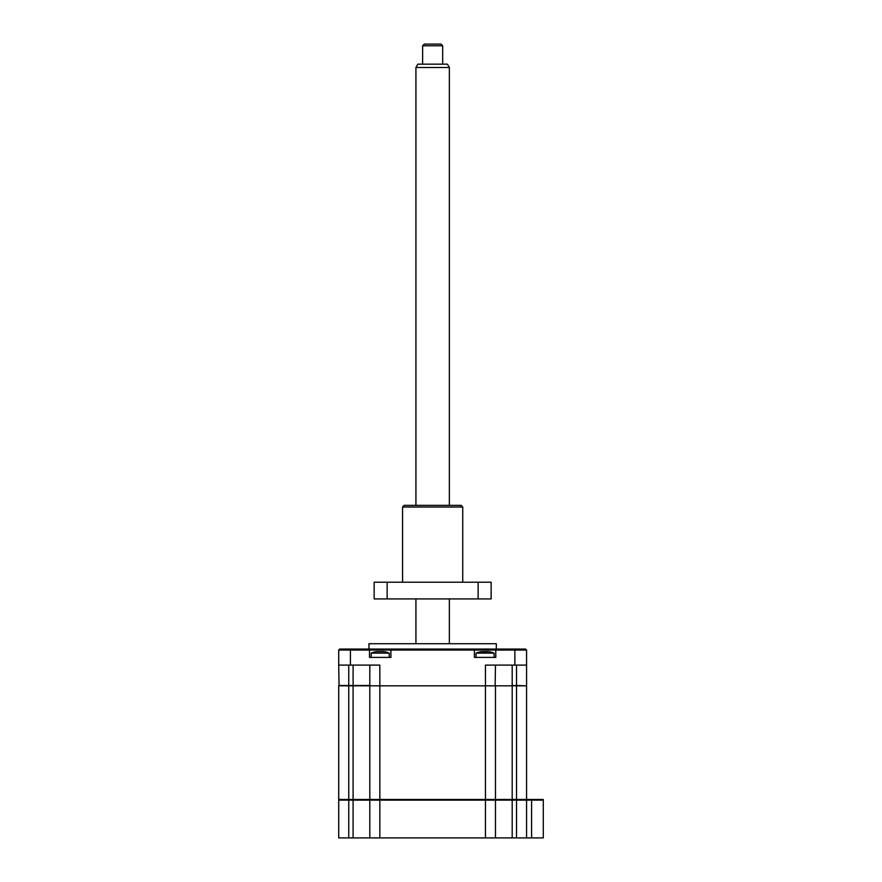 <?xml version="1.0" encoding="UTF-8"?>
<svg xmlns="http://www.w3.org/2000/svg" width="882" height="882" viewBox="0 0 882 882"><rect width="100%" height="100%" fill="white"/><g stroke="black" fill="none" stroke-linecap="round" stroke-linejoin="round"><path stroke-width="1.32" d="M543.279 800.128L543.279 837.9L531.581 837.9L531.581 799.467L543.279 799.467L543.279 800.128L526.565 800.128L525.893 799.467M531.581 799.467L495.475 799.467L495.475 685.821L338.721 685.821L338.721 799.467L348.754 799.467L348.754 685.49L369.812 685.49L369.812 665.105M531.581 837.9L526.565 837.9L526.565 800.128L516.532 800.128L516.532 685.49L526.234 685.821M526.565 837.9L516.532 837.9L516.532 800.128L512.188 800.128L512.188 685.821L495.475 685.821M516.532 837.9L512.188 837.9L512.188 800.128L495.475 800.128L494.813 799.467M512.188 800.128L512.188 799.467M512.188 837.9L495.475 837.9L495.475 800.128L369.812 800.128L370.473 799.467M495.475 837.9L369.812 837.9L369.812 800.128L338.721 800.128L339.394 799.467M369.812 837.9L338.721 837.9L338.721 800.128M368.974 649.064L368.974 643.717L496.312 643.717L496.312 649.064M370.142 685.821L516.532 685.821L516.532 665.105M339.063 685.821L338.721 665.105L379.833 665.105L379.833 799.467L369.812 799.467L369.812 685.821M338.721 685.49L348.754 685.49L348.754 665.105M495.475 665.105L495.144 685.821M512.188 665.105L512.188 685.49L516.532 685.49M495.475 799.467L485.453 799.467L485.453 665.105L526.565 665.105L526.565 685.49M338.721 665.105L338.721 650.067L369.503 650.067L369.503 657.41L390.902 657.41L390.902 650.067L369.503 650.067L368.511 649.064L339.724 649.064L338.721 650.067M526.565 665.105L526.565 650.067L495.783 650.067L495.783 657.41L474.395 657.41L474.395 650.067L390.902 650.067L391.906 649.064L368.511 649.064M526.565 650.067L525.562 649.064L496.787 649.064L495.783 650.067L474.395 650.067L473.391 649.064L391.906 649.064M496.787 649.064L473.391 649.064M526.565 799.467L526.565 685.821L516.532 685.821M485.453 837.9L485.453 799.467L379.833 799.467L379.833 837.9M369.812 799.467L348.754 799.467L348.754 837.9M476.06 657.41L476.06 653.132L494.107 653.132A23.395 23.395 0 0 0 490.271 651.908L490.756 652.052A22.833 21.951 180 0 0 488.893 651.677L481.274 651.677A22.833 21.951 180 0 0 479.422 652.052L479.918 651.941M476.06 653.132A23.395 23.395 0 0 1 479.907 651.908M481.274 651.677L485.067 651.908M486.28 652.052L487.151 651.511M371.179 657.41L371.179 653.132L389.227 653.132A23.395 23.395 0 0 0 385.39 651.908L385.875 652.052A22.833 21.951 180 0 0 384.012 651.677L376.393 651.677A22.833 21.951 180 0 0 374.53 652.052L374.53 652.052M371.179 653.132A23.395 23.395 0 0 1 375.026 651.908M385.875 652.052L385.379 651.941A22.833 21.951 180 0 0 384.012 651.677M381.509 651.677L382.27 651.511M376.393 651.677L378.896 651.677M402.567 507.007L404.232 505.342L461.054 505.342L462.73 507.007L402.567 507.007L402.567 582.208M491.131 598.922L478.132 598.922L478.132 582.208L491.131 582.208L491.131 598.922M478.132 582.208L387.154 582.208L387.154 598.922L478.132 598.922M387.154 582.208L374.155 582.208L374.155 598.922L387.154 598.922M415.929 67.495L417.859 64.154L447.428 64.154L449.357 67.495L415.929 67.495L415.929 505.342M422.621 45.776L424.286 44.1L441 44.1L442.676 45.776L422.621 45.776L422.621 64.154M353.098 837.9L353.098 665.105M350.419 665.105L350.419 649.064M514.868 665.105L514.868 649.064M494.107 657.41L494.107 653.132M389.227 657.41L389.227 653.132M462.73 507.007L462.73 582.208M415.929 598.922L415.929 643.717M442.676 45.776L442.676 64.154M449.357 67.495L449.357 505.342M449.357 598.922L449.357 643.717"/></g></svg>
